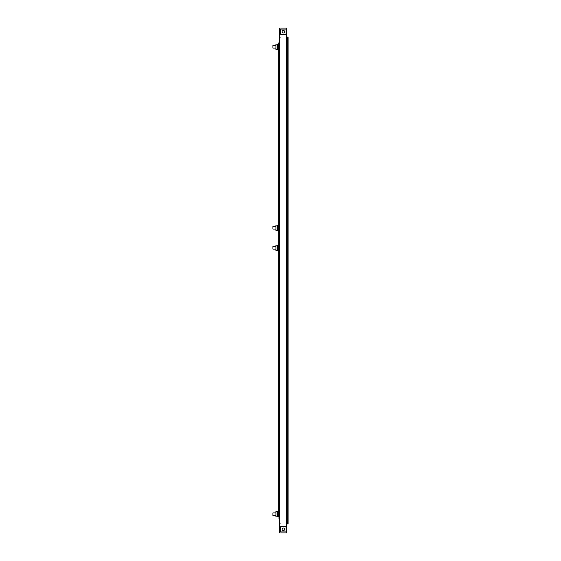 <?xml version="1.0" encoding="UTF-8"?>
<svg xmlns="http://www.w3.org/2000/svg" width="561" height="561" viewBox="0 0 561 561"><rect width="100%" height="100%" fill="white"/><g stroke="black" fill="none" stroke-linecap="round" stroke-linejoin="round"><path stroke-width="0.84" d="M279.329 42.987L279.329 38.078L280.177 37.952M280.177 37.229L279.329 38.078M286.58 37.012L286.58 523.988L287.225 523.988L287.225 37.012L286.58 37.012L286.58 28.05L279.75 28.05L279.75 42.987L278.256 42.987L278.256 516.73M278.256 48.113L277.618 48.113L277.618 48.961L277.618 44.698L277.618 45.546L278.256 45.546L277.618 45.546M278.046 48.534L277.639 48.828A0.428 0.428 0 0 0 277.618 48.961A0.428 0.428 0 0 1 277.639 48.828L277.639 49.494L275.914 49.494L275.914 44.165L277.639 44.165L278.046 45.118M278.256 44.908L277.639 44.165M277.639 49.494L278.256 48.751M278.256 515.454L277.618 515.454L277.618 516.302L277.618 512.039L277.618 512.887L278.256 512.887L277.618 512.887M278.046 515.882L277.639 516.169A0.428 0.428 0 0 0 277.618 516.302A0.428 0.428 0 0 1 277.639 516.169L277.639 516.835L275.914 516.835L275.914 511.506L277.639 511.506L278.046 512.466M277.639 516.835L278.256 516.092M278.256 512.249L277.639 511.506M282.611 32.769A1.283 1.283 0 0 1 282.358 30.974A1.283 1.283 0 0 1 284.147 30.715A1.283 1.283 0 0 1 284.406 32.51A1.283 1.283 0 0 1 282.611 32.769M286.047 34.41L280.71 34.41L280.71 29.074L286.047 29.074L286.047 34.41M287.225 37.012L288.074 37.012L288.074 38.295L287.225 38.295M286.58 523.988L286.58 532.95L279.75 532.95L279.75 518.013L278.256 518.013M278.256 245.823L277.639 245.185L275.914 245.185L275.914 250.515L277.639 250.515L278.256 249.876M277.639 250.515L277.639 249.848A0.428 0.428 0 0 0 277.618 249.982L277.618 249.133L278.256 249.133L278.256 249.554L277.639 249.848A0.428 0.428 0 0 0 277.618 249.982L277.618 245.718A0.428 0.428 0 0 0 277.639 245.851L278.256 246.567L277.618 246.567L278.256 246.567M278.256 331.179L278.256 335.24M278.256 406.515L278.256 410.568M278.256 214.456L278.256 218.51M278.256 311.124L278.256 315.177M278.256 470.532L278.256 474.585M278.256 86.415L278.256 90.468M278.256 342.49L278.256 346.544M287.225 522.705L288.074 522.705L288.074 38.295M288.074 522.705L288.074 523.988L287.225 523.988M272.927 45.546L275.914 45.546L272.927 45.546L272.927 48.113L275.914 48.113M278.025 44.908L277.835 44.354M272.927 512.887L275.914 512.887L272.927 512.887L272.927 515.454L275.914 515.454M280.71 526.59L286.047 526.59L286.047 531.926L280.71 531.926L280.71 526.59M284.147 530.285A1.283 1.283 0 0 1 282.358 530.026A1.283 1.283 0 0 1 282.611 528.231A1.283 1.283 0 0 1 284.406 528.49A1.283 1.283 0 0 1 284.147 530.285M278.025 512.249L277.835 511.695M278.256 229.07L277.618 229.07L277.618 225.655L277.618 226.511L278.256 226.511M278.046 229.498L277.639 229.793A0.428 0.428 0 0 0 277.618 229.926A0.428 0.428 0 0 1 277.639 229.793L277.639 230.459L275.914 230.459L275.914 225.122L277.639 225.122L278.046 226.083M278.256 225.873L277.639 225.122M277.639 230.459L278.256 229.708M278.025 225.873L277.835 225.319M275.914 226.511L272.927 226.511L272.927 229.07L275.914 229.07M272.927 246.567L275.914 246.567L272.927 246.567L272.927 249.133L275.914 249.133M277.639 245.185L277.639 245.851M277.618 245.718L277.618 246.567M278.025 245.928L277.835 245.374M280.177 523.048L279.329 522.922L279.329 518.013L279.329 522.922L280.177 523.771M279.75 42.987L279.75 518.013"/></g></svg>
